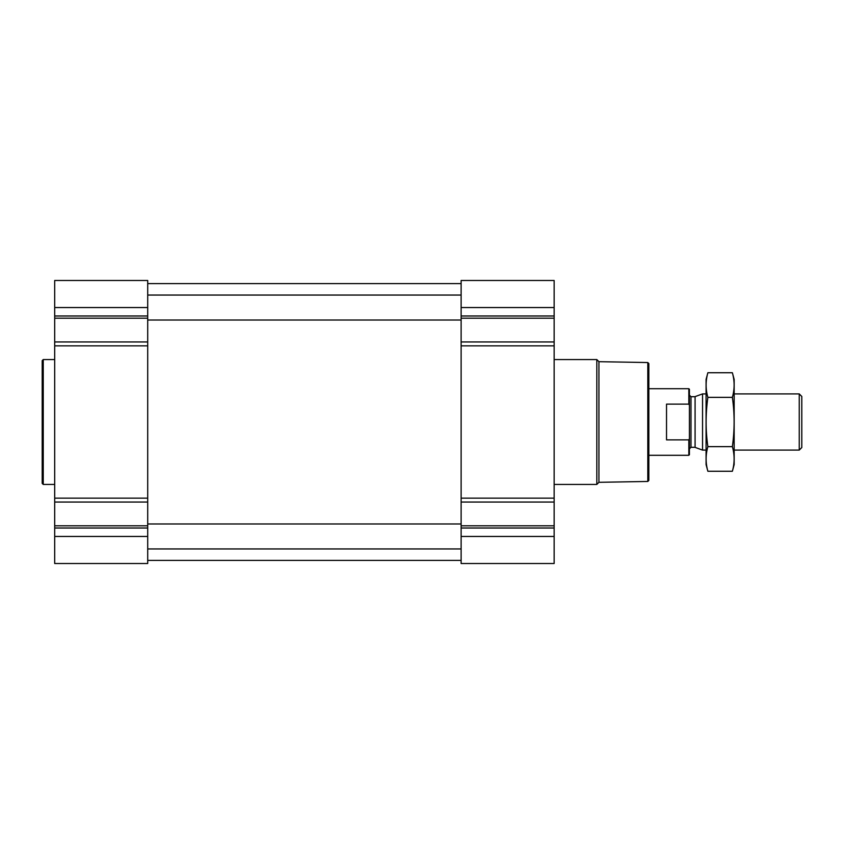 <?xml version="1.0" encoding="UTF-8"?>
<svg xmlns="http://www.w3.org/2000/svg" width="844" height="844" viewBox="0 0 844 844"><rect width="100%" height="100%" fill="white"/><g stroke="black" fill="none" stroke-linecap="round" stroke-linejoin="round"><path stroke-width="1.27" d="M54.691 536.457L54.691 563.518L147.711 563.518L147.711 536.457L54.691 536.457L54.691 280.482L147.711 280.482L147.711 341.947L54.691 341.947M554.149 280.482L554.149 341.947L461.119 341.947L461.119 280.482L554.149 280.482M554.149 502.053L461.119 502.053L461.119 563.518L554.149 563.518L554.149 341.947M554.149 345.861L461.119 345.861L461.119 341.947M461.119 345.861L461.119 502.053M147.711 536.457L147.711 341.947M647.802 362.54L647.802 481.46L648.836 480.426L648.836 363.574L647.802 362.54L598.934 361.686L596.813 359.565L554.149 359.565M647.802 481.46L598.934 482.314L598.934 361.686M598.934 482.314L596.813 484.435L596.813 359.565M54.691 484.435L43.244 484.435L43.244 359.565L54.691 359.565M43.244 484.435L42.2 483.39L42.2 360.61L43.244 359.565M689.421 438.753L688.831 439.872L688.831 455.296L689.421 454.705L689.421 389.295L688.831 388.704L648.836 388.704M689.421 405.247L688.831 404.128L688.831 388.704M688.831 439.872L666.528 439.872L666.528 404.128L688.831 404.128M799.247 393.905L799.247 450.095L801.8 447.542L801.8 396.458L799.247 393.905L734.164 393.905M706.069 450.095L702.546 450.095L702.546 393.905L706.069 393.905M707.863 372.742L706.069 379.441L706.069 464.559L707.863 471.258C705.542 463.05 705.542 454.842 707.863 446.634C705.542 430.419 705.542 414.003 707.863 397.366C705.542 389.158 705.542 380.95 707.863 372.742L732.37 372.742C734.691 380.95 734.691 389.158 732.37 397.366C734.691 413.581 734.691 429.997 732.37 446.634C734.691 454.842 734.691 463.05 732.37 471.258L707.863 471.258M707.863 397.366L732.37 397.366M707.863 446.634L732.37 446.634M732.37 372.742L734.164 379.441L734.164 464.559L732.37 471.258M554.149 307.543L461.119 307.543M554.149 315.983L461.119 315.983M554.149 318.188L461.119 318.188M554.149 498.139L461.119 498.139M554.149 525.812L461.119 525.812M554.149 528.017L461.119 528.017M554.149 536.457L461.119 536.457M147.711 307.543L54.691 307.543M147.711 315.983L54.691 315.983M147.711 318.188L54.691 318.188M147.711 345.861L54.691 345.861M147.711 498.139L54.691 498.139M147.711 502.053L54.691 502.053M147.711 525.812L54.691 525.812M147.711 528.017L54.691 528.017M695.087 396.617L695.087 447.383L695.087 396.617L702.546 393.905M694.559 447.288L690.983 447.288L690.983 396.712L689.421 395.15M147.711 548.948L461.119 548.948M147.711 523.976L461.119 523.976M147.711 320.024L461.119 320.024M147.711 295.052L461.119 295.052M147.711 560.395L461.119 560.395M147.711 283.605L461.119 283.605M596.813 484.435L554.149 484.435M688.831 455.296L648.836 455.296M799.247 450.095L734.164 450.095M695.087 447.383L702.546 450.095M694.559 396.712L690.983 396.712M690.983 447.288L689.421 448.85"/></g></svg>
